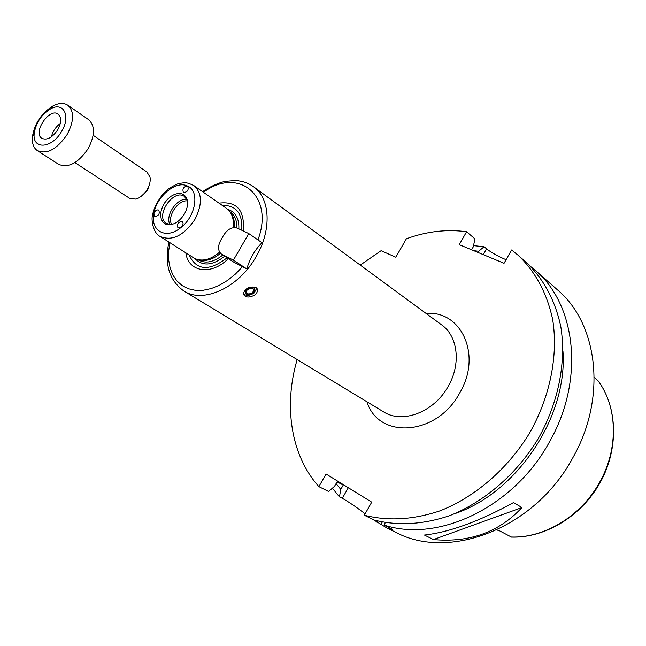 <?xml version="1.0" encoding="UTF-8"?>
<svg xmlns="http://www.w3.org/2000/svg" width="646" height="646" viewBox="0 0 646 646"><rect width="100%" height="100%" fill="white"/><g stroke="black" fill="none" stroke-linecap="round" stroke-linejoin="round"><path stroke-width="0.97" d="M189.084 254.92C196.424 270.617 209.094 271.578 227.085 257.802M241.749 230.259C242.775 213.471 236.25 205.178 222.176 205.371M185.83 252.844C188.18 272.192 211.331 275.89 228.329 258.618M248.791 233.586L262.001 242.702C254.774 249.97 249.719 258.715 246.82 268.938L233.101 261.751L221.489 254.128C217.872 251.028 217.613 246.417 220.706 240.288L223.742 235.063C227.86 228.942 232.399 226.641 237.34 228.167L248.791 233.586L233.416 260.112L246.82 268.938M233.416 260.112L221.489 254.128M255.937 287.349L257.471 289.57L257.479 291.104L256.632 293.123L254.944 294.915C249.178 297.984 245.286 297.685 243.267 294.019C244.995 288.35 249.219 286.13 255.937 287.349M243.235 293.736C246.102 296.062 249.744 295.811 254.144 292.977L256.801 288.132M253.313 293.034C256.357 287.494 254.144 286.081 246.675 288.778C243.663 294.326 245.876 295.739 253.313 293.034M252.586 292.565L254.104 289.618C250.721 286.961 247.983 287.817 245.9 292.186C247.087 294.342 249.316 294.471 252.586 292.565M246.691 289.941L251.674 287.898M243.276 230.977C244.874 210.216 236.791 200.946 219.01 203.159M234.312 227.586C234.821 221.521 233.61 216.62 230.695 212.889M199.291 259.91C206.026 261.606 213.099 259.409 220.504 253.313M233.028 227.731C233.941 220.657 232.665 215.021 229.225 210.83L226.649 208.488L193.913 185.628C184.627 181.13 184.199 183.181 180.63 183.181C178.264 184.102 179.798 182.091 168.784 188.648C162.849 192.839 154.806 203.966 152.626 214.617C150.768 220.011 153.522 233.537 160.014 236.379C171.973 241.475 183.585 235.863 194.85 219.535C202.545 204.386 202.23 193.089 193.913 185.628M160.014 236.379L193.679 257.851L196.836 259.337C204.063 261.347 211.654 258.949 219.624 252.15M153.821 213.931C154.879 210.782 156.526 209.498 158.771 210.079C160.014 213.915 158.633 216.022 154.612 216.418L153.821 213.931C150.332 231.446 166.571 239.924 181.114 227.392L177.981 227.973C176.657 224.025 178.078 221.877 182.229 221.53C183.642 223.153 183.27 225.107 181.114 227.392C196.061 215.861 199.767 190.707 187.501 186.04L187.752 186.185C188.939 190.094 187.493 192.193 183.424 192.476C182.148 188.834 183.504 186.686 187.501 186.04C176.043 180.048 156.09 196.731 153.821 213.931M184.401 214.044C187.792 207.842 188.471 202.416 186.444 197.781L184.481 195.229L181.736 193.727L178.417 193.404L174.783 194.252L171.109 196.222L167.669 199.146L164.706 202.82L162.453 206.962L161.072 211.266L160.66 215.409L161.266 219.091L162.84 222.022L165.271 223.992L168.38 224.824C174.485 224.784 179.822 221.19 184.401 214.044M187.356 200.494L184.417 196.465C173.483 188.115 154.491 216.555 166.393 223.459L171.238 224.622M186.88 199.348C176.875 197.846 164.778 215.966 170.003 224.622M187.429 200.898C178.094 199.695 166.951 216.378 171.642 224.533M297.168 359.564C283.473 405.866 290.7 455.325 318.874 486.64L326.069 473.994L371.725 502.152L364.32 515.225C388.125 521.282 413.432 519.788 440.257 510.752C475.319 496.855 507.926 468.705 529.672 432.917C550.255 396.499 558.346 355.324 552.677 319.544C546.944 293.009 535.372 271.538 517.963 255.13L511.584 249.986L504.05 263.285L459.241 244.656L466.59 231.744C446.733 229.055 426.659 231.397 406.374 238.77L395.82 257.221L381.092 250.705L360.25 265.094M466.59 231.744L474.899 238.85L473.332 246.748L471.596 249.792M336.057 483.628L340.781 489.402L343.244 485.057L337.05 481.884L334.563 486.252L328.628 491.501L318.874 486.64M477.992 252.457L478.67 251.262L473.72 250.68M478.67 251.262L484.112 246.724L473.55 245.658M484.112 246.724L486.559 248.823C491.226 252.521 497.727 256.155 506.068 259.724M385.137 522.582L384.628 525.23C438.586 542.834 514.216 507.037 549.447 441.912C584.985 379.969 576.184 304.379 535.058 270.149L530.447 266.346M384.628 525.23L387.471 526.627C391.387 528.638 392.905 529.712 392.041 529.865L386.841 527.935L395.497 532.191C449.132 561.132 534.985 528.436 572.719 457.949C607.2 397.702 598.091 323.703 557.377 289.771L535.058 270.149M386.841 527.935L372.912 519.457M365.111 513.836C356.285 507.029 348.678 501.861 342.307 498.324L339.433 496.887L340.781 489.402M332.399 488.174L339.433 496.887M424.438 535.041C449.527 532.247 479.219 521.427 513.522 502.572L521.944 507.554C499.043 532.175 469.545 542.85 433.434 539.563L424.438 535.041M521.944 507.554L433.434 539.563M364.32 515.225L373.961 519.973C397.67 526.038 422.839 524.617 449.495 515.718C484.322 502.007 516.655 474.18 538.183 438.731C558.54 402.668 566.485 361.849 560.76 326.319C554.995 299.962 543.431 278.612 526.078 262.26L517.963 255.13M496.726 529.995L499.019 530.544L511.479 537.101C545.345 538.134 581.642 516.041 600.247 482.425C618.86 448.825 617.737 407.561 598.196 380.954L594.263 377.353M454.348 513.804C516.784 493.221 567.866 416.735 562.949 351.174M37.42 150.688L58.665 164.359C68.379 168.348 78.206 163.123 88.139 148.685C95.075 135.385 95.212 125.695 88.55 119.607L67.782 105.225C63.881 102.714 59.028 102.916 53.222 105.815C41.505 113.026 34.561 123.426 32.389 137.017C31.929 143.493 33.608 148.047 37.42 150.688C47.11 154.628 57.009 149.258 67.103 134.586C74.177 121.093 74.403 111.306 67.782 105.225M61.532 131.526C71.06 116.272 63.631 101.454 50.671 108.851C41.417 114.552 35.926 122.764 34.214 133.496C32.09 149.896 51.898 148.798 61.532 131.526M57.76 129.781C61.556 122.562 61.669 117.33 58.108 114.092C49.387 107.357 32.348 132.89 41.901 138.365C47.085 140.489 52.366 137.63 57.76 129.781M60.336 123.443C55.774 126.85 52.794 131.316 51.397 136.839M141.248 196.263L147.627 190.215L149.662 183.666M74.912 162.606L129.507 198.241L135.41 199.097C140.045 197.902 143.993 194.672 147.256 189.415C149.71 185.063 150.647 180.985 150.05 177.182L146.989 172.062L93.153 135.289M238.859 228.886C239.222 218.461 235.515 211.945 227.739 209.344M194.89 258.537C202.561 266.483 212.494 265.708 224.671 256.22M168.929 242.064C164.237 264.053 169.212 280.364 183.868 291.007C203.232 303.87 238.842 287.623 256.091 256.712C271.966 229.976 270.311 198.29 253.507 186.718C247.983 182.81 241.733 180.759 234.748 180.573L225.777 181.332C223.645 181.478 213.043 184.465 202.578 191.676M257.948 239.9C274.825 195.286 238.091 166.41 203.458 192.29M169.833 242.646L168.598 251.609L168.695 260.168L170.148 268.074L172.934 275.091L176.972 280.994L182.172 285.605L188.398 288.762L195.463 290.337L203.167 290.28L211.274 288.552L219.535 285.201L227.691 280.307L235.467 274.025L242.613 266.548M222.079 254.467L233.682 262.082M183.868 291.007L383.579 411.857C402.442 424.188 434.257 412.083 448.251 386.243C461.244 363.948 457.893 336.178 441.662 324.873L253.507 186.718M366.944 401.788C378.499 439.756 436.979 436.05 459.758 392.881C482.271 355.195 461.414 310.217 425.989 313.367M236.799 227.949C237.025 220.633 234.853 215.296 230.291 211.936L229.863 211.646M197.829 259.619L198.265 259.902C205.493 263.891 213.673 262.26 222.822 255.008M382.287 522.041L380.817 524.633M377.393 520.918L376.739 522.073M348.323 487.722L342.307 498.324M483.265 254.645L486.559 248.823M510.897 536.987C544.247 538.433 581.263 516.106 599.746 482.118C618.811 448.421 617.511 406.641 598.059 380.801M256.971 288.358L257.471 289.561M253.821 288.948L254.104 289.618M186.872 199.331L186.444 197.781M169.979 224.622L168.38 224.824M34.214 133.496L32.389 137.017M50.671 108.851L53.222 105.815"/></g></svg>
